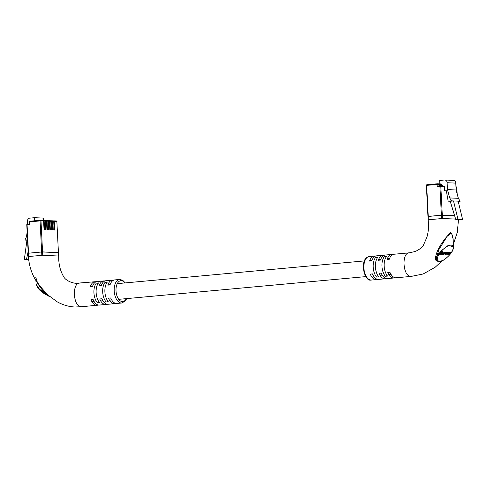<?xml version="1.0" encoding="UTF-8"?>
<svg xmlns="http://www.w3.org/2000/svg" width="487" height="487" viewBox="0 0 487 487"><rect width="100%" height="100%" fill="white"/><g stroke="black" fill="none" stroke-linecap="round" stroke-linejoin="round"><path stroke-width="0.73" d="M440.4 186.144L443.882 186.302A0.657 0.548 92.6 0 1 444.467 186.905L440.857 186.746L442.299 215.211L454.566 215.765M442.299 215.211L441.386 215.248L439.95 186.777L438.032 186.953A0.986 0.822 92.6 0 1 437.162 186.046L437.076 184.415L426.673 185.37L428.25 216.459L441.386 215.248M444.467 186.905L444.661 190.837L446.305 190.685L448.174 201.161L450.195 201.253L455.844 219.674L462.65 219.68L455.844 219.674M458.03 219.473L453.519 200.948L458.133 201.155L462.65 219.68M437.527 183.782L441.015 183.94A0.657 0.548 92.6 0 1 441.593 184.543L441.642 185.523L442.573 185.437L442.616 186.241M439.852 183.879L439.682 180.446L444.497 180.001A2.952 2.465 -87.4 0 1 444.783 179.995A2.952 2.465 -87.4 0 1 447.115 182.716L447.462 189.589L449.684 197.935L451.498 200.857L448.174 201.161M458.2 201.429L460.154 201.247L458.346 198.325L456.118 189.979L455.771 183.112A2.952 2.465 -87.4 0 0 453.44 180.385L444.783 179.995M444.661 190.837L446.348 190.91M449.684 197.935L458.346 198.325M451.498 200.857L453.519 200.948L450.195 201.253M460.154 201.247L458.133 201.155M447.462 189.589L456.118 189.979M441.642 185.523L439.371 185.419L439.438 186.217M441.441 186.211L441.332 185.918L442.592 185.803L439.39 185.827L441.332 185.918M453.135 238.989L451.486 233.072L447.303 236.14L439.031 249.307L436.529 257.227L439.189 252.412L448.217 245.375L453.531 246.83L453.135 239.02M375.343 256.132A11.822 6.459 84.7 0 0 374.716 256.046A11.822 6.459 84.7 0 0 374.235 256.059A11.822 6.459 84.7 0 0 369.572 261.075L371.764 260.874A11.822 6.459 -95.3 0 1 376.421 255.858L382.995 255.255A11.822 6.459 84.7 0 0 378.332 260.265L380.524 260.064A11.822 6.459 -95.3 0 1 385.187 255.054L391.755 254.451A11.822 6.459 84.7 0 0 387.098 259.461L389.283 259.261A11.822 6.459 -95.3 0 1 393.946 254.244L409.354 252.832L415.301 251.469C419.319 249.588 422.028 247.506 423.428 245.229L426.941 237.108C428.523 231.52 428.919 225.743 428.116 219.777L428.243 216.392L442.293 215.151L454.548 215.698M384.103 255.328A11.822 6.459 84.7 0 0 383.482 255.243A11.822 6.459 84.7 0 0 382.995 255.255M392.869 254.518A11.822 6.459 84.7 0 0 392.242 254.439A11.822 6.459 84.7 0 0 391.755 254.451M409.762 252.826C401.343 251.742 402.609 276.713 410.955 276.385L411.442 276.379M411.357 276.385L396.108 277.785A11.822 6.459 -95.3 0 1 395.627 277.797A11.822 6.459 -95.3 0 1 389.947 272.282L387.755 272.489A11.822 6.459 84.7 0 0 393.435 277.998A11.822 6.459 84.7 0 0 393.922 277.986A11.822 6.459 84.7 0 0 395 277.712M393.922 277.986L387.348 278.588A11.822 6.459 -95.3 0 1 386.861 278.601A11.822 6.459 -95.3 0 1 381.187 273.091L378.996 273.292A11.822 6.459 84.7 0 0 384.675 278.801A11.822 6.459 84.7 0 0 385.156 278.795A11.822 6.459 84.7 0 0 386.24 278.521M385.156 278.795L378.588 279.398A11.822 6.459 -95.3 0 1 378.101 279.41A11.822 6.459 -95.3 0 1 372.421 273.895L370.23 274.096A11.822 6.459 84.7 0 0 375.909 279.611A11.822 6.459 84.7 0 0 376.396 279.599A11.822 6.459 84.7 0 0 377.474 279.325M455.649 219.083L442.464 218.486L428.225 219.795L428.243 216.392M441.137 261.276L439.998 261.531A0.657 0.597 95 0 1 440.297 261.349L438.197 261.251L436.334 260.088A0.657 0.481 -8.9 0 0 435.628 260.04C434.416 251.852 445.015 237.79 450.688 232.518L452.788 235.793L453.214 240.523M439.998 261.531L437.959 261.44L435.628 260.04M448.551 252.759L447.066 254.518L449.032 253.003L448.32 254.573L450.262 253.057L449.751 254.634L450.615 253.453L450.505 252.82L448.405 252.966L447.943 252.327L447.62 252.765M450.207 253.027L450.091 252.394L447.997 252.54M449.124 252.686L449.531 253.112M450.262 253.057L450.378 253.477L449.97 253.057L449.13 254.202L449.538 254.628M448.618 252.576L447.912 254.147L448.32 254.573M442.513 254.19L441.161 254.129L442.738 251.968L442.324 251.542L441.721 251.517L439.639 254.372L440.047 254.798L442.001 254.884L442.513 254.19L441.447 253.733M437.582 257.629L437.198 260.131L438.501 261.044L440.583 261.135L443.085 260.399L446.262 258.019C452.356 253.435 455.735 245.217 451.157 245.168C446.786 244.833 438.373 252.802 437.582 257.629A0.657 0.499 12.2 0 1 436.529 257.227L436.334 260.088A0.657 0.536 -177.1 0 0 437.198 260.131M443.645 253.118L442.464 253.07L441.977 253.739L443.158 253.794L443.645 253.118L442.239 252.65M446.859 252.248L447.267 252.674L445.447 253.733L445.94 254.494L447.169 253.806L447.267 252.674L447.638 252.783L446.549 252.236L445.319 252.917M445.191 253.094L445.221 254.05M445.094 253.818L443.882 254.153L443.803 253.648L444.814 252.814L445.508 253.216L445.386 252.589L443.578 253.648L443.59 254.384L445.094 253.818L444.68 253.386L443.742 253.733M442.914 253.782L443.59 254.384M445.1 252.783L444.613 252.144L443.413 252.881M375.611 257.446A11.822 6.459 84.7 0 0 376.603 277.079L378.795 276.878A11.822 6.459 -95.3 0 1 377.796 257.246L375.611 257.446L377.632 257.459M384.371 256.643A11.822 6.459 84.7 0 0 385.363 276.275L387.555 276.074A11.822 6.459 -95.3 0 1 386.562 256.442L384.371 256.643L386.398 256.649M377.955 275.739L378.015 276.951M377.035 257.513L377.072 258.311M386.721 274.936L386.781 276.147M385.795 256.704L385.838 257.507M442.92 260.502L440.297 261.349A0.657 0.542 89.4 0 0 440.583 261.135M438.501 261.044A0.657 0.554 96 0 1 438.197 261.251A0.657 0.487 -88.9 0 0 437.959 261.44M453.531 246.83C453.543 247.962 453.19 249.277 452.472 250.768C451.613 252.796 449.544 255.243 446.262 258.11L446.262 258.019M446.262 258.11L443.085 260.399M442.738 251.968L442.135 251.943L440.047 254.798M442.135 251.943L441.721 251.517M441.977 253.739L441.672 253.423M442.464 253.07L442.166 252.753M444.856 253.946L445.635 254.482M447.157 252.917L445.934 253.374L445.745 254.232L447.224 253.429L446.749 252.491M445.678 253.727L445.745 254.232L445.52 254.001M445.611 253.818L446.816 253.003M448.357 252.753L447.943 252.327M449.032 253.003L449.099 253.502L448.691 253.076M450.615 253.453L450.091 252.394M444.887 253.812L444.473 253.386M443.651 253.91L443.882 254.153L443.803 253.648M445.209 252.832L445.301 253.21L444.923 252.82M445.508 253.216L444.978 252.163M43.282 220.441L43.568 220.416A0.657 0.548 92.6 0 1 44.147 221.019L44.579 229.529L44.037 229.505L43.605 220.995L40.993 220.879L42.564 251.968L58.44 252.68L56.869 221.591L54.252 221.475L54.684 229.986L54.142 229.961L53.71 221.451L52.809 221.408L53.241 229.919L52.699 229.894L52.267 221.384L51.366 221.348L51.799 229.852L51.257 229.827L50.825 221.323L49.924 221.281L50.35 229.791L49.814 229.767L49.382 221.256L48.481 221.214L48.907 229.724L48.365 229.7L47.939 221.189L47.032 221.153L47.464 229.657L46.922 229.633L46.496 221.128L45.589 221.086L46.021 229.59L45.48 229.566L45.047 221.061L44.147 221.019M44.725 220.508L45.011 220.483A0.657 0.548 92.6 0 1 45.589 221.086M46.168 220.574L46.454 220.544A0.657 0.548 92.6 0 1 47.032 221.153M47.61 220.635L47.896 220.611A0.657 0.548 92.6 0 1 48.481 221.214M49.053 220.702L49.339 220.678A0.657 0.548 92.6 0 1 49.924 221.281M50.502 220.769L50.782 220.739A0.657 0.548 92.6 0 1 51.366 221.348M51.945 220.83L52.225 220.806A0.657 0.548 92.6 0 1 52.809 221.408M53.387 220.897L53.673 220.873A0.657 0.548 92.6 0 1 54.252 221.475M43.69 220.422L44.469 220.459A0.657 0.548 92.6 0 1 45.047 221.061M45.139 220.489L45.912 220.52A0.657 0.548 92.6 0 1 46.496 221.128M46.582 220.55L47.355 220.587A0.657 0.548 92.6 0 1 47.939 221.189M48.024 220.617L48.797 220.654A0.657 0.548 92.6 0 1 49.382 221.256M52.352 220.812L53.132 220.848A0.657 0.548 92.6 0 1 53.71 221.451M50.91 220.745L51.689 220.781A0.657 0.548 92.6 0 1 52.267 221.384M49.467 220.684L50.24 220.714A0.657 0.548 92.6 0 1 50.825 221.323M42.564 251.968L41.657 251.998L40.08 220.909L29.677 221.871L29.762 223.503A0.986 0.822 92.6 0 1 28.989 224.562L27.071 224.738L28.514 253.21L41.657 251.998M53.795 220.879L56.285 220.988A0.657 0.548 92.6 0 1 56.869 221.591L58.44 252.68M28.636 259.236L26.542 259.139L28.136 251.602M28.672 259.534L24.35 259.34L26.542 259.139M27.156 232.244L26.432 236.846L24.934 240.073L26.955 240.164L24.35 259.34M27.589 224.081L27.449 221.299A2.952 2.465 92.6 0 1 29.762 218.127L34.583 217.689L43.24 218.079L43.361 220.434M34.583 217.689L34.741 220.794M24.934 240.073L27.54 239.835M40.537 220.276L43.026 220.392A0.657 0.548 92.6 0 1 43.605 220.995M26.955 240.164L27.552 240.109M35.916 280.573L36.099 284.177L39.459 289.162L44.914 293.229L39.301 286.058L37.627 283.19M105.107 282.314A11.822 6.459 84.7 0 0 106.099 301.952L108.291 301.751A11.822 6.459 -95.3 0 1 107.292 282.113L105.107 282.314L107.134 282.326M96.341 283.124A11.822 6.459 84.7 0 0 97.339 302.756L99.531 302.555A11.822 6.459 -95.3 0 1 98.532 282.923L96.341 283.124L98.368 283.13M113.599 280.195A11.822 6.459 84.7 0 0 112.978 280.11A11.822 6.459 84.7 0 0 112.491 280.122A11.822 6.459 84.7 0 0 107.828 285.138L110.019 284.938A11.822 6.459 -95.3 0 1 114.682 279.922L119.607 279.471A11.822 6.459 -95.3 0 1 120.094 279.459M104.839 280.999A11.822 6.459 84.7 0 0 104.212 280.92A11.822 6.459 84.7 0 0 103.731 280.932A11.822 6.459 84.7 0 0 99.068 285.942L101.259 285.741A11.822 6.459 -95.3 0 1 105.922 280.725L112.491 280.122M96.079 281.809A11.822 6.459 84.7 0 0 95.452 281.723A11.822 6.459 84.7 0 0 94.971 281.736A11.822 6.459 84.7 0 0 90.308 286.746L92.5 286.545A11.822 6.459 -95.3 0 1 97.156 281.535L103.731 280.932M47.318 294.501L57.107 301.77C62.78 304.959 68.716 306.707 74.913 307.005L81.317 306.694C72.965 307.023 71.705 282.052 80.124 283.136M28.325 253.21L42.564 251.901L58.44 252.613L58.714 255.967C58.483 264.319 60.37 271.612 64.375 277.852L65.301 278.85C68.722 281.967 74.061 283.397 76.441 283.264L94.971 281.736M126.699 298.598L125.299 300.996L121.774 303.005L116.843 303.462A11.822 6.459 -95.3 0 1 116.363 303.474A11.822 6.459 -95.3 0 1 110.683 297.959L108.491 298.16A11.822 6.459 84.7 0 0 114.171 303.675A11.822 6.459 84.7 0 0 114.652 303.663L108.084 304.265A11.822 6.459 -95.3 0 1 107.597 304.278A11.822 6.459 -95.3 0 1 101.917 298.762L99.732 298.969A11.822 6.459 84.7 0 0 105.411 304.478A11.822 6.459 84.7 0 0 105.892 304.466L99.324 305.069A11.822 6.459 -95.3 0 1 98.837 305.081A11.822 6.459 -95.3 0 1 93.157 299.572L90.966 299.773A11.822 6.459 84.7 0 0 96.645 305.282A11.822 6.459 84.7 0 0 97.132 305.276A11.822 6.459 84.7 0 0 98.21 305.002M28.216 253.191L28.386 256.527C29.171 266.973 32.513 276.232 38.418 284.298L47.312 294.501M58.44 252.613L58.422 256.022L42.734 255.237L28.496 256.546M114.652 303.663A11.822 6.459 84.7 0 0 115.736 303.389M105.892 304.466A11.822 6.459 84.7 0 0 106.976 304.192M97.771 283.184L97.808 283.988M98.691 301.416L98.751 302.628M106.531 282.381L106.568 283.184M107.45 300.613L107.517 301.818M48.523 295.603L48.164 295.779L49.765 296.668M44.42 293.777L44.914 293.229L48.164 295.779L47.829 295.932M40.622 290.983L39.648 289.972L39.703 289.473M426.484 185.437L426.673 185.37A0.657 0.359 84.7 0 1 427.002 184.731L437.35 183.782M457.031 193.4L456.733 187.458L455.99 187.428M447.115 182.716L455.771 183.112M441.593 184.543L437.983 184.378L438.069 186.016L439.402 186.077M437.162 186.046L438.33 186.32A0.657 0.359 -95.3 0 1 438.361 186.314L440.224 186.144M457.165 193.899L456.843 187.477A0.657 0.657 0 0 0 456.216 186.856L456.149 186.856A0.657 0.548 92.6 0 1 456.733 187.458L456.733 187.507M443.943 186.302L440.339 186.137A0.657 0.657 0 0 0 440.248 186.144A0.657 0.359 -95.3 0 0 439.95 186.777L440.857 186.746A0.657 0.548 -87.4 0 0 440.272 186.144A0.657 0.359 -95.3 0 0 440.248 186.144L438.324 186.32A0.657 0.359 -95.3 0 0 438.032 186.953M437.405 183.776A0.657 0.359 84.7 0 0 437.076 184.415L437.983 184.378A0.657 0.548 -87.4 0 0 437.405 183.776M440.114 186.156L439.408 186.119M442.61 186.107L441.618 186.198M370.984 280.062A11.822 6.459 84.7 0 0 371.471 280.049L370.857 280.068C364.209 281.851 358.706 258.475 369.304 256.515A11.822 6.459 84.7 0 0 363.917 268.428A11.822 6.459 84.7 0 0 370.984 280.062M441.386 215.181L441.557 218.523M442.293 215.151L442.464 218.486M446.963 252.662L446.549 252.236M445.447 253.733L445.039 253.307M446.183 254.257L445.775 253.824M446.969 253.782L446.555 253.356M450.244 252.808L449.83 252.382M449.008 252.753L448.594 252.327M444.247 254.165L443.834 253.739M445.027 252.57L444.613 252.144M443.864 253.258L443.456 252.832M29.494 221.932L29.677 221.871A0.657 0.359 84.7 0 1 30.005 221.232L40.354 220.276M29.317 223.923A0.657 0.359 84.7 0 0 29.293 223.923L27.375 224.099A0.657 0.359 84.7 0 1 27.4 224.099L29.263 223.929M26.888 224.805L27.071 224.738A0.657 0.359 84.7 0 1 27.375 224.099A0.657 0.657 0 0 0 26.779 224.787L28.222 253.258M29.573 223.57L29.293 223.923A0.657 0.359 84.7 0 0 28.989 224.562M43.087 220.392L40.476 220.27A0.657 0.657 0 0 0 40.384 220.276A0.657 0.359 84.7 0 0 40.08 220.909L40.993 220.879A0.657 0.548 92.6 0 0 40.409 220.276A0.657 0.359 84.7 0 0 40.384 220.276L29.981 221.232A0.657 0.657 0 0 0 29.384 221.92L29.762 223.503M53.734 220.867L56.352 220.988A0.657 0.657 0 0 1 56.973 221.609L56.869 221.64M124.849 282.947A10.507 5.741 84.7 0 0 121.257 280.664A10.507 5.741 84.7 0 0 116.016 290.879A10.507 5.741 84.7 0 0 122.316 301.611A10.507 5.741 84.7 0 0 126.291 298.634M121.774 303.005A11.822 6.459 -95.3 0 1 121.287 303.017A11.822 6.459 -95.3 0 1 114.226 291.39A11.822 6.459 -95.3 0 1 119.607 279.471L122.681 280.256L125.256 282.904M28.514 253.143L28.684 256.479M41.657 251.931L41.821 255.273M42.564 251.901L42.734 255.237M91.976 301.788L94.168 301.587M100.87 300.972L102.927 300.783M109.63 300.169L111.693 299.98M118.725 299.335L365.822 276.616M371.24 276.117L373.432 275.916M380.134 275.301L382.192 275.106M388.894 274.491L390.958 274.303M90.533 286.1L92.725 285.899M100.072 285.224L101.485 285.09M108.832 284.414L110.251 284.286M117.282 283.641L364.379 260.922M369.797 260.423L371.989 260.222M379.336 259.547L380.749 259.419M388.096 258.743L389.515 258.609M427.951 216.508L426.381 185.419A0.657 0.657 0 0 1 426.971 184.731L437.375 183.776A0.657 0.657 0 0 1 437.466 183.776L441.076 183.934M371.471 280.049L376.396 279.599M411.265 276.391L423.136 273.998L435.189 267.229L441.849 261.093M458.462 219.789L457.323 232.275L453.397 244.145M369.304 256.515L374.235 256.059M450.755 252.905L450.341 252.479M449.531 252.832L449.117 252.4M445.654 252.674L445.246 252.248M43.629 220.416L44.53 220.453M45.072 220.477L45.973 220.52M46.515 220.544L47.422 220.587M47.957 220.611L48.864 220.648M52.292 220.806L53.193 220.842M50.849 220.739L51.75 220.781M49.406 220.672L50.307 220.714M97.132 305.276L81.798 306.682M40.957 287.586L37.322 282.192L35.813 277.474M47.263 294.458L47.653 294.818M49.863 296.753L44.427 293.825C40.841 291.244 38.546 289.132 37.554 287.494L36.099 284.177"/></g></svg>
